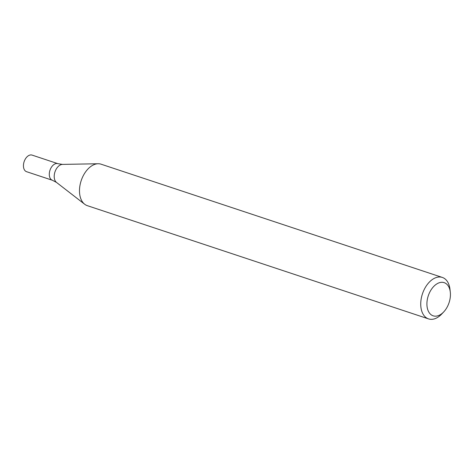 <?xml version="1.0" encoding="UTF-8"?>
<svg xmlns="http://www.w3.org/2000/svg" width="474" height="474" viewBox="0 0 474 474"><rect width="100%" height="100%" fill="white"/><g stroke="black" fill="none" stroke-linecap="round" stroke-linejoin="round"><path stroke-width="0.71" d="M443.753 311.874L441.792 313.96A21.845 13.687 -71.6 0 1 428.561 318.901A21.845 13.687 -71.6 0 1 422.731 293.027A21.845 13.687 -71.6 0 1 442.319 277.432A21.845 13.687 -71.6 0 1 449.974 289.3L450.3 292.15A17.479 10.949 -71.6 0 1 443.753 311.874A17.479 10.949 -71.6 0 1 430.025 313.741A17.479 10.949 -71.6 0 1 428.508 295.124A17.479 10.949 -71.6 0 1 440.879 282.368A17.479 10.949 -71.6 0 1 450.3 292.15M428.561 318.901L87.311 205.657A21.845 13.687 -71.6 0 1 84.674 204.241A21.845 13.687 -71.6 0 1 81.487 179.782A21.845 13.687 -71.6 0 1 98.112 163.749A21.845 13.687 -71.6 0 1 101.075 164.188L442.319 277.432M56.513 182.431A9.729 6.097 108.4 0 1 54.966 171.902A9.729 6.097 108.4 0 1 62.497 164.395L57.929 163.684A8.739 5.475 108.4 0 0 49.977 170.249A8.739 5.475 108.4 0 0 52.424 180.268L26.568 171.689A8.739 5.475 108.4 0 1 24.127 161.67A8.739 5.475 108.4 0 1 32.072 155.099L57.929 163.684A8.739 5.475 108.4 0 0 49.977 170.249A8.739 5.475 108.4 0 0 52.424 180.268L56.513 182.431L84.674 204.241M62.497 164.395L98.112 163.749"/></g></svg>
